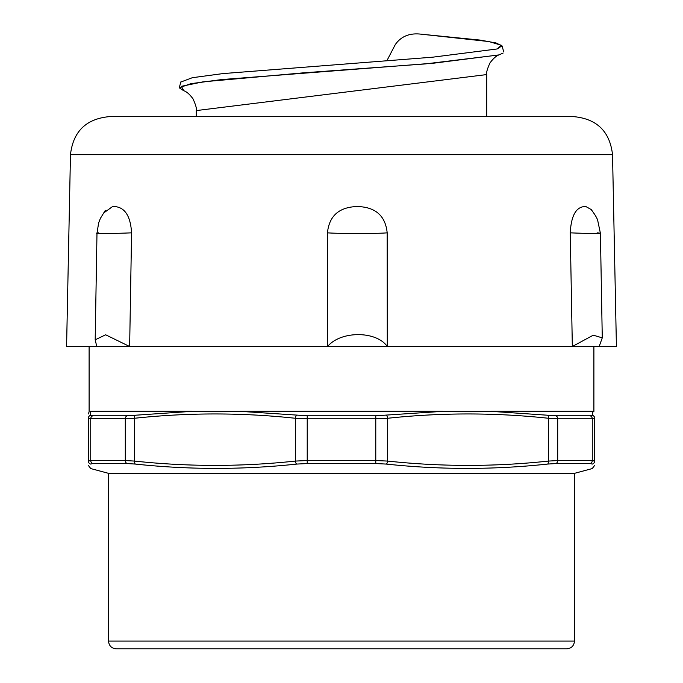 <?xml version="1.0" encoding="UTF-8"?>
<svg xmlns="http://www.w3.org/2000/svg" width="683" height="683" viewBox="0 0 683 683"><rect width="100%" height="100%" fill="white"/><g stroke="black" fill="none" stroke-linecap="round" stroke-linejoin="round"><path stroke-width="1.02" d="M420.882 34.159L480.337 40.109L496.165 42.995L501.962 45.889L497.13 48.954L501.365 45.266L488.951 41.561L420.882 34.15C409.578 32.869 401.041 36.361 395.278 44.608L386.843 60.813M390.215 54.333L391.282 52.284M183.778 90.754L179.228 87.791L190.788 83.685L221.599 79.57L434.064 63.135L498.88 54.913M389.327 60.633L387.048 60.428M180.867 82.02L192.333 77.7L222.94 73.593L432.851 57.167L497.207 48.954M70.469 154.682C73.124 131.512 86.067 118.833 109.289 116.639L573.711 116.639C596.933 118.833 609.876 131.512 612.531 154.682L616.416 346.512L66.584 346.512L70.469 154.682L612.531 154.682M387.295 346.512C376.324 330.666 340.655 330.666 327.592 346.512L327.447 232.835C340.074 233.765 376.589 233.765 387.184 232.835L387.295 346.512M103.21 213.327L112.336 206.727L116.11 206.727C125.424 208.204 130.581 216.912 131.58 232.835L129.642 346.512L105.652 334.79L95.193 339.81L96.773 346.512M327.447 232.835C329.078 216.912 337.906 208.204 353.948 206.727L360.803 206.727C376.768 208.204 385.562 216.912 387.176 232.835M98.685 232.835C89.866 233.765 109.963 233.765 131.58 232.835M599.153 346.512L602.269 337.854L593.271 335.182L572.328 346.512L570.254 232.835C571.099 216.912 575.385 208.204 583.111 206.727L586.193 206.727L591.265 209.579L592.144 210.808M570.245 232.835C591.709 233.765 608.212 233.765 597.104 232.835M547.587 464.073L555.868 463.552A3.108 2.467 -90 0 0 557.695 460.555L548.517 461.076A3.108 1.545 83.9 0 1 547.587 464.073C493.835 469.836 440.048 469.836 386.228 464.073A3.108 1.545 -83.9 0 0 387.645 461.076L376.068 460.555L306.932 460.555L295.355 461.076C241.731 466.83 188.107 466.83 134.483 461.076L125.305 460.555L90.737 460.555L88.329 461.076C88.329 466.83 88.329 466.83 88.329 461.076L88.329 418.278C88.329 412.515 88.329 412.515 88.329 418.278L90.737 418.799L134.483 418.278C188.107 412.515 241.731 412.515 295.355 418.278L306.932 418.799L376.068 418.799L387.645 418.278C441.269 412.515 494.893 412.515 548.517 418.278L557.695 418.799L592.263 418.799L594.671 418.278C594.671 412.515 594.671 412.515 594.671 418.278L594.671 461.076L592.263 460.555L557.695 460.555L557.695 418.799A3.108 2.467 90 0 0 555.868 415.793L490.966 411.337L442.9 411.337L375.778 415.793L375.778 463.552L386.228 464.073M555.868 463.552L590.138 463.552L592.315 464.073A3.108 3.091 0 0 0 594.671 461.076C594.671 466.83 594.671 466.83 594.671 461.076M88.329 461.076A3.108 3.091 180 0 0 90.685 464.073L92.862 463.552A3.108 2.869 -90 0 1 90.737 460.555L90.737 418.799A3.108 2.869 90 0 1 92.862 415.793L90.685 415.273L90.48 411.345M127.132 463.552L135.413 464.073C189.165 469.836 242.952 469.836 296.772 464.073L307.222 463.552L307.222 415.793L240.1 411.337L192.034 411.337L127.132 415.793A3.108 2.467 90 0 0 125.305 418.799L125.305 460.555A3.108 2.467 -90 0 0 127.132 463.552L92.862 463.552M592.4 468.538L574.48 473.336L574.48 641.081L108.52 641.081C108.981 645.802 111.568 648.389 116.289 648.85L566.711 648.85C571.432 648.389 574.019 645.802 574.48 641.081M108.52 641.081L108.52 473.336L574.48 473.336M90.643 411.337C88.602 411.96 88.602 411.96 90.643 411.337M593.894 411.9L592.357 411.337L592.315 415.273L592.357 411.337L593.894 411.9L593.894 346.512M592.315 415.273A3.108 3.091 -0 0 1 594.671 418.278A3.108 3.091 180 0 0 592.315 415.273L590.138 415.793A3.108 2.869 90 0 1 592.263 418.799L592.263 460.555A3.108 2.869 -90 0 1 590.138 463.552M240.1 411.209L442.9 411.209M90.634 411.209L192.034 411.209M490.966 411.209L592.366 411.209M196.286 110.586L486.723 74.575C486.194 72.722 487.278 68.846 489.984 62.947C493.305 58.422 496.362 55.724 499.153 54.853M183.898 90.788L181.345 86.314L203.09 81.832L302.893 72.885L425.193 63.929L498.744 54.982M498.889 54.939L503.123 53.052M135.413 464.073A3.108 1.545 -83.9 0 1 134.483 461.076L134.483 418.278A3.108 1.545 83.9 0 1 135.413 415.273M296.772 464.073A3.108 1.545 -96.1 0 1 295.355 461.076L295.355 418.278A3.108 1.545 96.1 0 1 296.772 415.273M307.222 463.552L375.778 463.552M547.587 415.273A3.108 1.545 96.1 0 1 548.517 418.278L548.517 461.076C494.893 466.83 441.269 466.83 387.645 461.076L387.645 418.278A3.108 1.545 -96.1 0 0 386.228 415.273M375.778 415.793L307.222 415.793M127.132 415.793L92.862 415.793M90.685 415.273A3.108 3.091 180 0 0 88.329 418.278M590.138 415.793L555.868 415.793M196.286 116.639L196.286 110.475C196.832 108.776 195.748 104.9 193.016 98.856C189.703 94.339 186.647 91.65 183.847 90.771M486.706 74.729L486.706 116.639M179.219 87.791L180.935 81.806M503.747 51.882L502.039 45.889M95.185 339.81L96.986 233.227L98.642 222.914L100.375 218.415L105.344 210.296M591.213 209.621C594.603 214.035 596.737 217.518 597.625 220.071L600.417 233.347L602.269 337.854M592.366 468.393L594.671 465.396M90.634 468.393L88.329 465.396M108.52 473.336L90.6 468.538M89.106 346.512L89.106 411.9L88.329 413.958"/></g></svg>
